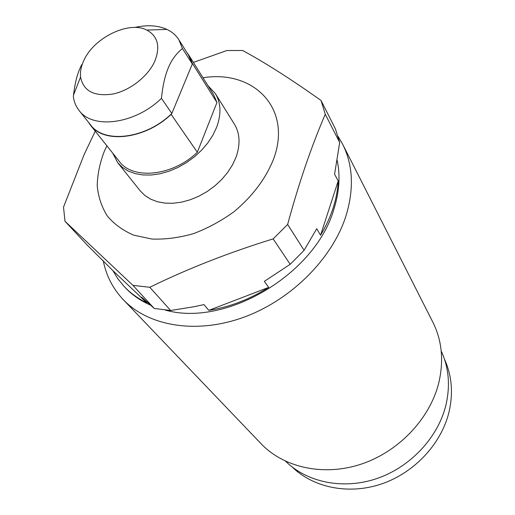 <?xml version="1.0" encoding="UTF-8"?>
<svg xmlns="http://www.w3.org/2000/svg" width="515" height="515" viewBox="0 0 515 515"><rect width="100%" height="100%" fill="white"/><g stroke="black" fill="none" stroke-linecap="round" stroke-linejoin="round"><path stroke-width="0.77" d="M192.127 63.654L192.295 63.255L216.957 102.504L197.329 152.26L171.135 114.369L171.843 113.448L161.42 98.339C162.772 85.529 165.096 75.28 168.399 67.594C171.675 59.843 176.349 53.489 182.426 48.532L192.127 63.654L188.683 55.427L178.879 39.79C176.021 35.29 172.036 31.827 166.918 29.407C157.822 25.299 147.097 24.662 134.737 27.482M182.426 48.532L178.879 39.79M192.243 64.143L171.843 113.448M88.245 121.984L90.37 125.081C103.953 144.02 145.217 139.256 171.135 114.369M161.42 98.339C135.2 124.109 92.739 129.638 79.078 110.468L90.569 124.907C104.146 143.872 145.533 138.953 171.308 113.95M192.295 63.255L188.908 55.292L186.7 52.26M197.329 152.26C172.686 176.182 132.831 180.179 119.287 161.382L90.37 125.081M112.637 153.026L117.735 162.734L122.48 167.439L128.37 171.122L135.258 173.658L142.977 174.978L151.326 175.016L160.094 173.761L169.029 171.238L177.887 167.51L186.424 162.669L194.4 156.85L201.584 150.219L207.783 142.964L212.83 135.284L216.59 127.405C221.431 114.304 221.019 103.039 215.347 93.608L207.886 85.574M216.957 102.504L213.558 94.625L188.908 55.292M117.735 162.734L140.164 190.782L144.863 195.462L150.65 199.151L157.397 201.732L164.935 203.122L173.072 203.264L181.583 202.144L190.247 199.775L198.822 196.228L207.069 191.58L214.749 185.966L221.656 179.548L227.598 172.506L232.407 165.025L235.973 157.333C240.524 144.522 239.99 133.437 234.357 124.076L215.347 93.608M202.994 77.765C253.522 69.506 292.597 108.305 273.555 159.109C265.727 178.686 252.556 196.209 234.042 211.684C221.244 220.954 207.7 228.287 193.402 233.668C179.046 237.763 165.212 239.552 151.899 239.044L133.771 235.168C123.008 230.566 114.176 224.167 107.287 215.965C101.661 206.946 98.307 196.897 97.232 185.831C97.457 174.424 99.852 162.849 104.397 151.107L106.895 145.822M146.865 302.833L112.907 270.665L117.89 278.821L123.973 286.282C130.295 293.029 137.923 298.546 146.865 302.833L141.638 297.181L154.223 308.446L132.941 285.368L64.987 221.289L63.519 207.133L84.125 154.564L95.249 131.203M132.941 285.368L149.781 287.28C187.737 268.695 228.872 252.562 273.169 238.889L287.628 224.45C293.286 203.637 299.267 183.997 305.562 165.54C311.897 147.161 318.463 130.057 325.268 114.214L321.019 100.464C291.342 79.381 265.206 62.721 242.617 50.489L226.806 50.547L193.376 62.418M338.201 180.965L320.568 235.181C325.969 226.252 330.154 217.188 333.134 207.989C336.089 198.796 337.776 189.784 338.201 180.965L334.576 174.212L339.694 142.526L335.445 128.95L321.019 100.464M339.694 142.526L325.268 114.214M165.334 310.082C225.48 327.424 315.418 274.263 333.868 209.296C339.359 191.863 340.447 175.512 337.138 160.242M208.8 310.358C229.465 307.12 249.427 299.466 268.688 287.389L208.8 310.358L203.953 304.597L193.962 306.74L170.658 310.481L149.781 287.28M150.425 305.099C140.408 300.683 131.943 294.786 125.029 287.409L123.973 286.282M320.568 235.181L316.699 228.744L304.095 250.322L287.628 224.45M268.688 287.389L264.324 281.364L290.183 264.311L273.169 238.889M112.907 270.665L87.029 244.882L64.987 221.289M154.223 308.446L170.658 310.481M290.183 264.311L304.095 250.322M123.24 299.633L261.099 443.743C283.739 467.53 323.317 476.568 360.848 464.253C398.353 451.938 429.587 419.146 438.638 383.418C443.994 361.041 442.057 340.608 432.825 322.126L342.655 144.239C352.975 164.864 354.14 188.58 346.138 215.392C332.722 258.266 291.355 299.923 243.827 317.221C196.26 334.55 148.41 326.182 123.24 299.633C112.862 288.593 106.199 275.622 103.238 260.732M342.655 144.239L338.117 136.462M285.568 461.234C307.011 482.375 343.009 489.965 376.594 478.647C410.152 467.311 437.769 437.866 445.803 405.562C450.445 385.896 448.913 367.716 441.207 351.011M292.263 467.073C313.455 487.711 348.713 495.057 381.486 483.965C414.234 472.86 441.104 444.104 448.906 412.483C453.387 393.357 451.919 375.615 444.49 359.264M81.776 64.633L80.507 67.162C77.173 74.244 74.842 83.539 73.516 95.056L73.349 96.582C74.038 101.867 75.95 106.496 79.078 110.468M80.559 77.005C83.359 91.091 94.148 96.762 112.933 94.026C130.256 90.447 148.468 76.014 154.996 60.744C160.461 46.286 157.732 36.069 146.82 30.082C128.782 20.555 93.691 37.762 83.771 60.635C81.113 66.39 80.037 71.849 80.559 77.005L73.516 95.056M146.82 30.082L166.918 29.407"/></g></svg>
